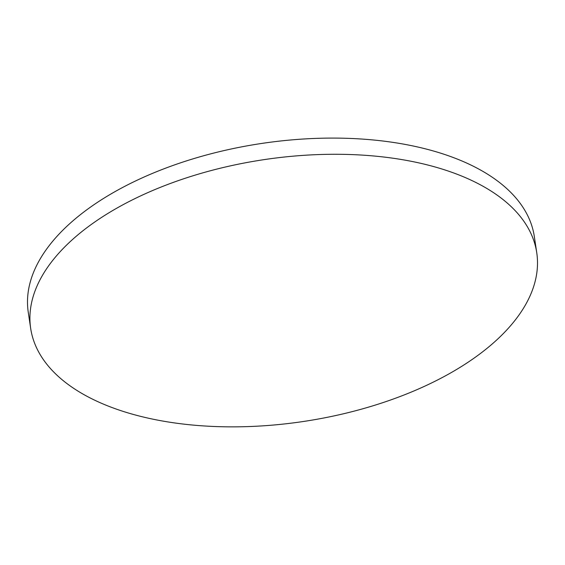<?xml version="1.0" encoding="UTF-8"?>
<svg xmlns="http://www.w3.org/2000/svg" width="565" height="565" viewBox="0 0 565 565"><rect width="100%" height="100%" fill="white"/><g stroke="black" fill="none" stroke-linecap="round" stroke-linejoin="round"><path stroke-width="0.85" d="M536.75 252.746L534.328 236.566A255.853 132.394 171.5 0 0 467.093 163.25A255.853 132.394 171.5 0 0 108.402 195.476A255.853 132.394 171.5 0 0 28.25 312.198L30.672 328.385A255.853 132.394 171.5 0 0 97.907 401.694A255.853 132.394 171.5 0 0 385.641 401.708A255.853 132.394 171.5 0 0 536.75 252.746A255.853 132.394 171.5 0 0 469.508 179.437A255.853 132.394 171.5 0 0 181.775 179.423A255.853 132.394 171.5 0 0 30.672 328.385"/></g></svg>

